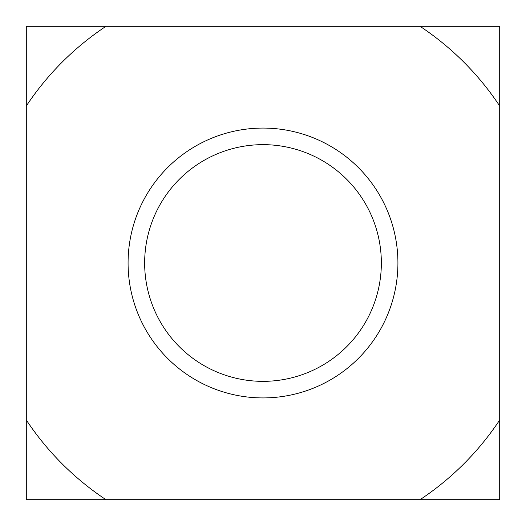 <?xml version="1.0" encoding="UTF-8"?>
<svg xmlns="http://www.w3.org/2000/svg" width="526" height="526" viewBox="0 0 526 526"><rect width="100%" height="100%" fill="white"/><g stroke="black" fill="none" stroke-linecap="round" stroke-linejoin="round"><path stroke-width="0.79" d="M263 397.919A134.919 134.919 0 0 1 128.081 263A134.919 134.919 0 0 1 263 128.081A134.919 134.919 0 0 1 397.919 263A134.919 134.919 0 0 1 263 397.919M263 144.65A118.35 118.35 0 0 0 144.65 263A118.35 118.35 0 0 0 263 381.35A118.35 118.35 0 0 0 381.35 263A118.35 118.35 0 0 0 263 144.65M105.989 499.7A284.04 284.04 0 0 1 26.3 420.011L26.3 105.989A284.04 284.04 0 0 1 105.989 26.3L420.011 26.3A284.04 284.04 0 0 1 499.7 105.989L499.7 420.011A284.04 284.04 0 0 1 420.011 499.7L26.3 499.7L26.3 420.011M420.011 26.3L499.7 26.3L499.7 105.989M499.7 420.011L499.7 499.7L420.011 499.7M26.3 105.989L26.3 26.3L105.989 26.3"/></g></svg>
